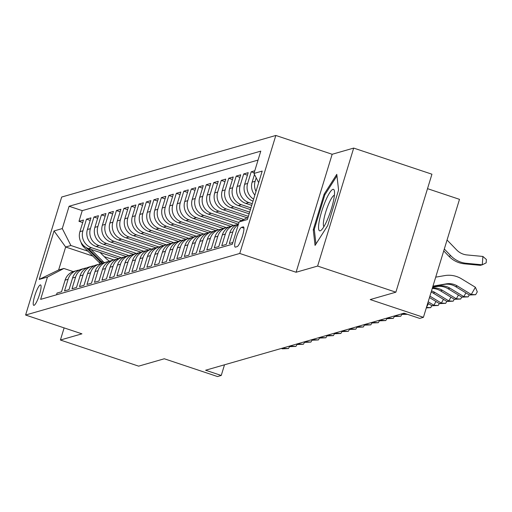 <?xml version="1.0" encoding="UTF-8"?>
<svg xmlns="http://www.w3.org/2000/svg" width="512" height="512" viewBox="0 0 512 512"><rect width="100%" height="100%" fill="white"/><g stroke="black" fill="none" stroke-linecap="round" stroke-linejoin="round"><path stroke-width="0.77" d="M34.029 305.338A10.758 2.074 -71.5 0 0 39.334 295.117A10.758 2.074 -71.5 0 0 40.557 284.928A10.758 2.074 -71.5 0 0 40.269 284.928A10.758 2.074 -71.5 0 0 34.963 295.149A10.758 2.074 -71.5 0 0 33.741 305.338A10.758 2.074 -71.5 0 0 34.029 305.338M275.827 135.462L61.67 197.043L25.6 315.034L239.757 253.453L275.827 135.462L332.16 154.272L296.09 272.256L317.619 266.067L353.69 148.083L332.16 154.272M353.69 148.083L431.936 174.202L395.866 292.186L370.214 299.565L423.424 317.325L459.494 199.341L427.514 188.659M64.122 327.891L60.41 340.026L138.65 366.15L164.301 358.771L217.504 376.538L221.248 375.462L224.506 364.8M317.619 266.067L395.866 292.186M56.518 294.797L57.043 293.069L61.536 291.776L65.094 280.141L68.09 279.277A13.453 13.082 -106 0 1 76.896 270.528A13.453 13.082 -106 0 1 79.2 270.093M68.09 279.277L64.531 290.918L69.024 289.626L72.582 277.984L75.578 277.126A13.453 13.082 -106 0 1 84.384 268.378A13.453 13.082 -106 0 1 86.688 267.942M75.578 277.126L72.019 288.762L76.512 287.469L80.07 275.834L83.066 274.97A13.453 13.082 -106 0 1 91.872 266.227A13.453 13.082 -106 0 1 94.176 265.786M83.066 274.97L79.507 286.611L84 285.318L87.558 273.677L90.554 272.819A13.453 13.082 -106 0 1 99.36 264.07A13.453 13.082 -106 0 1 101.664 263.635M90.554 272.819L86.995 284.454L91.488 283.168L95.046 271.526L98.042 270.662A13.453 13.082 -106 0 1 106.848 261.92A13.453 13.082 -106 0 1 109.152 261.478M98.042 270.662L94.483 282.304L98.976 281.011L102.534 269.376L105.53 268.512A13.453 13.082 -106 0 1 114.336 259.763A13.453 13.082 -106 0 1 116.64 259.328M105.53 268.512L101.971 280.154L106.464 278.861L110.022 267.219L113.018 266.362A13.453 13.082 -106 0 1 121.824 257.613A13.453 13.082 -106 0 1 124.128 257.171M113.018 266.362L109.459 277.997L113.952 276.704L117.51 265.069L120.506 264.205A13.453 13.082 -106 0 1 129.312 255.456A13.453 13.082 -106 0 1 131.616 255.021M120.506 264.205L116.947 275.846L121.44 274.554L124.998 262.912L127.994 262.054A13.453 13.082 -106 0 1 136.8 253.306A13.453 13.082 -106 0 1 139.104 252.87M127.994 262.054L124.435 273.69L128.928 272.397L132.486 260.762L135.482 259.898A13.453 13.082 -106 0 1 144.288 251.155A13.453 13.082 -106 0 1 146.592 250.714M135.482 259.898L131.923 271.539L136.416 270.246L139.974 258.605L142.97 257.747A13.453 13.082 -106 0 1 151.77 248.998A13.453 13.082 -106 0 1 154.08 248.563M142.97 257.747L139.411 269.382L143.904 268.096L147.462 256.454L150.458 255.59A13.453 13.082 -106 0 1 159.258 246.848A13.453 13.082 -106 0 1 161.568 246.406M150.458 255.59L146.899 267.232L151.392 265.939L154.95 254.304L157.946 253.44A13.453 13.082 -106 0 1 166.746 244.691A13.453 13.082 -106 0 1 169.056 244.256M157.946 253.44L154.387 265.082L158.88 263.789L162.438 252.147L165.434 251.29A13.453 13.082 -106 0 1 174.234 242.541A13.453 13.082 -106 0 1 176.544 242.099M165.434 251.29L161.875 262.925L166.368 261.632L169.926 249.997L172.922 249.133A13.453 13.082 -106 0 1 181.722 240.384A13.453 13.082 -106 0 1 184.032 239.949M172.922 249.133L169.363 260.774L173.856 259.482L177.414 247.84L180.41 246.982A13.453 13.082 -106 0 1 189.21 238.234A13.453 13.082 -106 0 1 191.52 237.798M180.41 246.982L176.851 258.618L181.344 257.325L184.902 245.69L187.898 244.826A13.453 13.082 -106 0 1 196.698 236.083A13.453 13.082 -106 0 1 199.008 235.642M187.898 244.826L184.339 256.467L188.832 255.174L192.39 243.533L195.386 242.675A13.453 13.082 -106 0 1 204.186 233.926A13.453 13.082 -106 0 1 206.496 233.491M195.386 242.675L191.827 254.31L196.32 253.024L199.878 241.382L202.874 240.518A13.453 13.082 -106 0 1 211.674 231.776A13.453 13.082 -106 0 1 213.984 231.334M202.874 240.518L199.315 252.16L203.808 250.867L207.366 239.232L210.362 238.368A13.453 13.082 -106 0 1 219.162 229.619A13.453 13.082 -106 0 1 221.472 229.184M210.362 238.368L206.803 250.01L211.296 248.717L214.854 237.075L217.85 236.218A13.453 13.082 -106 0 1 226.65 227.469A13.453 13.082 -106 0 1 228.96 227.027M217.85 236.218L214.291 247.853L218.784 246.56L222.342 234.925L225.338 234.061A13.453 13.082 -106 0 1 234.138 225.312A13.453 13.082 -106 0 1 236.448 224.877M225.338 234.061L221.779 245.702L226.272 244.41L229.83 232.768L232.826 231.91A13.453 13.082 -106 0 1 238.317 224.653M232.826 231.91L229.267 243.546L232.851 242.515M254.79 170.765L251.2 171.802L254.17 172.787M253.011 201.146A13.453 13.082 74 0 1 244.646 184.301L248.205 172.659L243.712 173.952L247.43 175.194M251.725 205.37L245.779 203.386A13.453 13.082 74 0 1 237.158 186.451L240.717 174.816L236.224 176.102L239.942 177.344M250.432 209.594L238.291 205.542A13.453 13.082 74 0 1 229.67 188.608L233.229 176.966L228.736 178.259L232.454 179.501M249.139 213.818L230.803 207.693A13.453 13.082 74 0 1 222.182 190.758L225.741 179.117L221.254 180.41L224.966 181.651M247.078 217.779L223.315 209.85A13.453 13.082 74 0 1 214.701 192.915L218.259 181.274L213.766 182.566L217.485 183.808M241.645 220.621L215.827 212A13.453 13.082 74 0 1 207.213 195.066L210.771 183.424L206.278 184.717L209.997 185.958M238.253 224.141L208.339 214.15A13.453 13.082 74 0 1 199.725 197.216L203.283 185.581L198.79 186.874L202.509 188.115M230.765 226.291L200.851 216.307A13.453 13.082 74 0 1 192.237 199.373L195.795 187.731L191.302 189.024L195.021 190.266M223.277 228.442L193.363 218.458A13.453 13.082 74 0 1 184.749 201.523L188.307 189.888L183.814 191.174L187.533 192.416M215.789 230.598L185.875 220.614A13.453 13.082 74 0 1 177.261 203.68L180.819 192.038L176.326 193.331L180.045 194.573M208.301 232.749L178.387 222.765A13.453 13.082 74 0 1 169.773 205.83L173.331 194.189L168.838 195.482L172.557 196.723M200.813 234.906L170.899 224.922A13.453 13.082 74 0 1 162.285 207.987L165.843 196.346L161.35 197.638L165.069 198.88M193.325 237.056L163.411 227.072A13.453 13.082 74 0 1 154.797 210.138L158.355 198.496L153.862 199.789L157.581 201.03M185.837 239.213L155.923 229.222A13.453 13.082 74 0 1 147.309 212.288L150.867 200.653L146.374 201.946L150.093 203.187M178.349 241.363L148.435 231.379A13.453 13.082 74 0 1 139.821 214.445L143.379 202.803L138.886 204.096L142.605 205.338M170.861 243.52L140.947 233.53A13.453 13.082 74 0 1 132.333 216.595L135.891 204.96L131.398 206.246L135.117 207.488M163.373 245.67L133.459 235.686A13.453 13.082 74 0 1 124.845 218.752L128.403 207.11L123.91 208.403L127.629 209.645M155.885 247.821L125.971 237.837A13.453 13.082 74 0 1 117.357 220.902L120.915 209.261L116.422 210.554L120.141 211.795M148.397 249.978L118.483 239.994A13.453 13.082 74 0 1 109.869 223.059L113.427 211.418L108.934 212.71L112.653 213.952M140.909 252.128L110.995 242.144A13.453 13.082 74 0 1 102.381 225.21L105.939 213.568L101.446 214.861L105.165 216.102M133.421 254.285L103.514 244.294A13.453 13.082 74 0 1 94.893 227.36L98.451 215.725L93.958 217.018L97.677 218.259M125.933 256.435L96.026 246.451A13.453 13.082 74 0 1 87.405 229.517L90.963 217.875L86.47 219.168L90.189 220.41M423.424 317.325L419.68 318.4L404.032 313.178L205.6 370.234L221.248 375.462M243.168 226.874L241.517 227.347A10.426 2.01 -71.5 0 0 236.378 237.248A10.426 2.01 -71.5 0 0 235.194 247.123A10.426 2.01 -71.5 0 0 235.475 247.117L237.12 246.643A10.426 2.01 -71.5 0 0 242.259 236.742A10.426 2.01 -71.5 0 0 243.443 226.874A10.426 2.01 -71.5 0 0 243.168 226.874L243.667 227.04M92.813 256.077L65.658 247.014L58.637 269.971L63.878 268.467L47.456 277.043L40.634 299.366L232.326 244.243L239.149 221.92L248.09 217.254M47.456 277.043L39.219 279.411L54.042 230.944L62.278 228.57L69.101 206.253L260.794 151.13L253.965 173.453L262.202 171.085L247.386 219.552L239.149 221.92M121.434 257.722L91.533 247.744A13.453 13.082 -106 0 1 82.912 230.81L86.47 219.168M118.445 258.592L88.538 248.602L91.533 247.744M128.922 255.571L99.021 245.587A13.453 13.082 -106 0 1 90.4 228.653L93.958 217.018M136.403 253.421L106.502 243.437A13.453 13.082 -106 0 1 97.888 226.502L101.446 214.861M143.891 251.264L113.99 241.28A13.453 13.082 -106 0 1 105.376 224.346L108.934 212.71M151.379 249.114L121.478 239.13A13.453 13.082 -106 0 1 112.864 222.195L116.422 210.554M158.867 246.957L128.966 236.979A13.453 13.082 -106 0 1 120.352 220.045L123.91 208.403M166.355 244.806L136.454 234.822A13.453 13.082 -106 0 1 127.84 217.888L131.398 206.246M173.843 242.65L143.942 232.672A13.453 13.082 -106 0 1 135.328 215.738L138.886 204.096M181.331 240.499L151.43 230.515A13.453 13.082 -106 0 1 142.816 213.581L146.374 201.946M188.819 238.349L158.918 228.365A13.453 13.082 -106 0 1 150.304 211.43L153.862 199.789M196.307 236.192L166.406 226.208A13.453 13.082 -106 0 1 157.792 209.274L161.35 197.638M203.795 234.042L173.894 224.058A13.453 13.082 -106 0 1 165.28 207.123L168.838 195.482M211.283 231.885L181.382 221.907A13.453 13.082 -106 0 1 172.768 204.973L176.326 193.331M218.771 229.734L188.87 219.75A13.453 13.082 -106 0 1 180.256 202.816L183.814 191.174M226.259 227.578L196.358 217.6A13.453 13.082 -106 0 1 187.744 200.666L191.302 189.024M233.747 225.427L203.846 215.443A13.453 13.082 -106 0 1 195.232 198.509L198.79 186.874M238.97 222.515L211.334 213.293A13.453 13.082 -106 0 1 202.72 196.358L206.278 184.717M243.821 219.482L218.822 211.136A13.453 13.082 -106 0 1 210.208 194.202L213.766 182.566M248.365 216.346L226.31 208.986A13.453 13.082 -106 0 1 217.69 192.051L221.254 180.41M249.658 212.128L233.798 206.835A13.453 13.082 -106 0 1 225.178 189.901L228.736 178.259M250.95 207.904L241.286 204.678A13.453 13.082 -106 0 1 232.666 187.744L236.224 176.102M252.237 203.68L248.774 202.528A13.453 13.082 -106 0 1 240.154 185.594L243.712 173.952M258.054 160.083L82.246 210.637L78.982 221.318L82.701 222.56M88.538 248.602A13.453 13.082 74 0 1 79.917 231.667L83.475 220.032L78.982 221.318M253.626 199.149A13.453 13.082 -106 0 1 247.642 183.437L251.2 171.802M254.483 174.47L252.134 182.144A13.453 13.082 74 0 0 254.861 195.104M255.987 191.418A13.453 13.082 -106 0 1 255.13 181.286L256.192 177.818M63.878 268.467L73.254 271.597M296.09 272.256L239.757 253.453M60.41 340.026L81.933 333.837L25.6 315.034M113.946 259.878L104.224 256.634M87.942 251.2L70.899 245.504L65.658 247.014L54.042 230.944M258.662 182.675L253.965 173.453M238.496 224.064A13.453 13.082 74 0 0 229.83 232.768M234.138 225.312L231.142 226.176A13.453 13.082 74 0 0 222.342 234.925M226.65 227.469L223.654 228.326A13.453 13.082 74 0 0 214.854 237.075M219.162 229.619L216.166 230.483A13.453 13.082 74 0 0 207.366 239.232M211.674 231.776L208.678 232.634A13.453 13.082 74 0 0 199.878 241.382M204.186 233.926L201.19 234.79A13.453 13.082 74 0 0 192.39 243.533M196.698 236.083L193.702 236.941A13.453 13.082 74 0 0 184.902 245.69M189.21 238.234L186.214 239.098A13.453 13.082 74 0 0 177.414 247.84M181.722 240.384L178.726 241.248A13.453 13.082 74 0 0 169.926 249.997M174.234 242.541L171.238 243.398A13.453 13.082 74 0 0 162.438 252.147M166.746 244.691L163.75 245.555A13.453 13.082 74 0 0 154.95 254.304M159.258 246.848L156.262 247.706A13.453 13.082 74 0 0 147.462 256.454M151.77 248.998L148.781 249.862A13.453 13.082 74 0 0 139.974 258.605M144.288 251.155L141.293 252.013A13.453 13.082 74 0 0 132.486 260.762M136.8 253.306L133.805 254.17A13.453 13.082 74 0 0 124.998 262.912M129.312 255.456L126.317 256.32A13.453 13.082 74 0 0 117.51 265.069M121.824 257.613L118.829 258.47A13.453 13.082 74 0 0 110.022 267.219M114.336 259.763L111.341 260.627A13.453 13.082 74 0 0 102.534 269.376M106.848 261.92L103.853 262.778A13.453 13.082 74 0 0 95.046 271.526M99.36 264.07L96.365 264.934A13.453 13.082 74 0 0 87.558 273.677M91.872 266.227L88.877 267.085A13.453 13.082 74 0 0 80.07 275.834M84.384 268.378L81.389 269.242A13.453 13.082 74 0 0 72.582 277.984M82.246 210.637L69.101 206.253M62.278 228.57L70.899 245.504M76.896 270.528L73.901 271.392A13.453 13.082 74 0 0 65.094 280.141M39.219 279.411L58.637 269.971M336.781 174.342L324.128 194.182L313.261 229.715L315.059 245.408L327.712 225.562L338.579 190.029L336.781 174.342M314.368 230.086L313.261 229.715M325.056 194.496L324.128 194.182M432.954 286.15L446.253 283.866A16.813 16.352 -106 0 1 457.421 286.029L471.283 294.47L475.398 287.277L461.536 278.835A25.216 24.531 74 0 0 444.781 275.59L435.706 277.152M432.883 286.381L444.378 284.403A16.813 16.352 -106 0 1 455.552 286.566L469.408 295.008L471.283 294.47L475.642 294.72L469.408 295.008M475.398 287.277L477.286 291.84L475.642 294.72M447.059 240.013L456.627 249.926A16.813 16.352 74 0 0 466.931 254.938L482.906 256.454L486.4 259.526L486.144 262.867L482.266 264.806L466.291 263.29A25.216 24.531 -106 0 1 450.835 255.782L444.307 249.011M482.906 256.454L482.266 264.806L480.397 265.344L464.416 263.827A25.216 24.531 -106 0 1 448.966 256.32L443.731 250.893M320.211 230.81A21.856 4.211 -71.5 0 0 321.395 230.029A21.856 4.211 -71.5 0 0 330.541 211.418A21.856 4.211 -71.5 0 0 334.413 191.04A21.856 4.211 -71.5 0 0 332.883 189.357A21.856 4.211 -71.5 0 0 321.677 211.482A21.856 4.211 -71.5 0 0 320.211 230.81M334.387 195.309A16.55 3.187 -71.5 0 0 334.195 195.341A16.55 3.187 -71.5 0 0 326.234 210.451A16.55 3.187 -71.5 0 0 323.942 226.605M315.962 243.987L314.285 229.312L324.806 194.88L336.954 175.84M432.672 287.066L438.765 286.016A16.813 16.352 -106 0 1 449.933 288.179L463.795 296.621L465.933 292.89M432.602 287.29L436.89 286.554A16.813 16.352 -106 0 1 448.064 288.717L461.92 297.165L463.795 296.621L468.154 296.87L461.92 297.165M469.267 294.925L468.154 296.87M432.384 288.019A16.813 16.352 -106 0 1 442.445 290.336L456.307 298.778L458.445 295.04M432.243 288.48A16.813 16.352 -106 0 1 440.576 290.874L454.432 299.315L456.307 298.778L460.666 299.027L454.432 299.315M461.779 297.075L460.666 299.027M431.501 290.893A16.813 16.352 -106 0 1 434.957 292.486L448.819 300.928L450.957 297.197M431.162 292.019A16.813 16.352 -106 0 1 433.088 293.024L446.944 301.466L448.819 300.928L453.178 301.178L446.944 301.466M454.291 299.232L453.178 301.178M429.472 297.536L439.456 303.622L441.331 303.085L443.469 299.347M429.907 296.122L441.331 303.085L445.69 303.334L439.456 303.622M446.803 301.382L445.69 303.334M427.744 303.2L431.968 305.773L433.843 305.235L435.981 301.504M428.173 301.786L433.843 305.235L438.202 305.485L431.968 305.773M439.315 303.533L438.202 305.485M431.827 305.69L430.714 307.642L426.304 307.904M426.579 306.989L428.493 303.654M430.714 307.642L426.458 307.398M401.312 313.958L402.016 314.387L403.891 313.85L404.237 313.248M403.187 313.421L406.49 313.997M402.016 314.387L407.437 314.317M393.824 316.109L394.528 316.538L396.403 316L396.832 315.245M395.699 315.571L396.403 316L400.762 316.25L394.528 316.538M401.875 314.304L400.762 316.25M386.336 318.266L387.04 318.694L388.915 318.157L389.344 317.402M388.211 317.728L388.915 318.157L393.274 318.406L387.04 318.694M394.387 316.454L393.274 318.406M378.848 320.416L379.552 320.845L381.427 320.307L381.856 319.552M380.723 319.878L381.427 320.307L385.786 320.557L379.552 320.845M386.899 318.605L385.786 320.557M371.36 322.573L372.064 323.002L373.939 322.464L374.368 321.702M373.235 322.035L373.939 322.464L378.298 322.714L372.064 323.002M379.411 320.762L378.298 322.714M363.872 324.723L364.576 325.152L366.451 324.614L366.88 323.859M365.747 324.186L366.451 324.614L370.81 324.864L364.576 325.152M371.923 322.912L370.81 324.864M356.384 326.88L357.088 327.309L358.963 326.765L359.392 326.01M358.259 326.336L358.963 326.765L363.322 327.014L357.088 327.309M364.435 325.069L363.322 327.014M348.896 329.03L349.6 329.459L351.475 328.922L351.904 328.166M350.771 328.493L351.475 328.922L355.834 329.171L349.6 329.459M356.947 327.219L355.834 329.171M341.408 331.181L342.112 331.61L343.987 331.072L344.416 330.317M343.283 330.643L343.987 331.072L348.346 331.322L342.112 331.61M349.459 329.376L348.346 331.322M333.92 333.338L334.624 333.766L336.499 333.229L336.934 332.474M335.795 332.8L336.499 333.229L340.858 333.478L334.624 333.766M341.971 331.526L340.858 333.478M326.432 335.488L327.136 335.917L329.011 335.379L329.446 334.624M328.307 334.95L329.011 335.379L333.37 335.629L327.136 335.917M334.483 333.677L333.37 335.629M318.944 337.645L319.648 338.074L321.523 337.536L321.958 336.774M320.819 337.107L321.523 337.536L325.882 337.786L319.648 338.074M326.995 335.834L325.882 337.786M311.456 339.795L312.16 340.224L314.035 339.686L314.47 338.931M313.331 339.258L314.035 339.686L318.394 339.936L312.16 340.224M319.507 337.984L318.394 339.936M303.968 341.952L304.672 342.381L306.547 341.843L306.982 341.082M305.843 341.408L306.547 341.843L310.906 342.086L304.672 342.381M312.019 340.141L310.906 342.086M296.48 344.102L297.184 344.531L299.059 343.994L299.494 343.238M298.355 343.565L299.059 343.994L303.418 344.243L297.184 344.531M304.531 342.291L303.418 344.243M288.992 346.253L289.696 346.682L291.571 346.144L292.006 345.389M290.867 345.715L291.571 346.144L295.93 346.394L289.696 346.682M297.043 344.448L295.93 346.394M281.504 348.41L282.214 348.838L284.083 348.301L284.518 347.546M283.379 347.872L284.083 348.301L288.442 348.55L282.214 348.838M289.555 346.598L288.442 348.55M81.082 242.387A8.909 8.666 74 0 0 83.488 246.726L99.072 262.362A25.722 25.024 74 0 0 100.608 263.782M90.995 249.427L102.816 261.28A25.722 25.024 74 0 0 104.294 262.65M100.051 252.448L105.773 258.189A21.35 20.768 74 0 0 109.632 261.254M86.08 247.494L100.493 261.952A25.722 25.024 74 0 0 102.093 263.424M102.906 263.091A25.722 25.024 -106 0 1 101.389 261.69L88.243 248.499M96.026 246.451L99.021 245.587M103.514 244.294L106.502 243.437M110.995 242.144L113.99 241.28M118.483 239.994L121.478 239.13M125.971 237.837L128.966 236.979M133.459 235.686L136.454 234.822M140.947 233.53L143.942 232.672M148.435 231.379L151.43 230.515M155.923 229.222L158.918 228.365M163.411 227.072L166.406 226.208M170.899 224.922L173.894 224.058M178.387 222.765L181.382 221.907M185.875 220.614L188.87 219.75M193.363 218.458L196.358 217.6M200.851 216.307L203.846 215.443M208.339 214.15L211.334 213.293M215.827 212L218.822 211.136M223.315 209.85L226.31 208.986M230.803 207.693L233.798 206.835M238.291 205.542L241.286 204.678M245.779 203.386L248.774 202.528M79.917 231.667L82.912 230.81M87.405 229.517L90.4 228.653M94.893 227.36L97.888 226.502M102.381 225.21L105.376 224.346M109.869 223.059L112.864 222.195M117.357 220.902L120.352 220.045M124.845 218.752L127.84 217.888M132.333 216.595L135.328 215.738M139.821 214.445L142.816 213.581M147.309 212.288L150.304 211.43M154.797 210.138L157.792 209.274M162.285 207.987L165.28 207.123M169.773 205.83L172.768 204.973M177.261 203.68L180.256 202.816M184.749 201.523L187.744 200.666M192.237 199.373L195.232 198.509M199.725 197.216L202.72 196.358M207.213 195.066L210.208 194.202M214.701 192.915L217.69 192.051M222.182 190.758L225.178 189.901M229.67 188.608L232.666 187.744M237.158 186.451L240.154 185.594M244.646 184.301L247.642 183.437M252.134 182.144L255.13 181.286M243.949 228.16L241.517 227.347M446.253 283.866L444.378 284.403M457.421 286.029L455.552 286.566M464.416 263.827L466.291 263.29M448.966 256.32L450.835 255.782M438.765 286.016L436.89 286.554M449.933 288.179L448.064 288.717M442.445 290.336L440.576 290.874M434.957 292.486L433.088 293.024M100.493 261.952L99.072 262.362M102.816 261.28L101.389 261.69M84.525 246.432L83.488 246.726"/></g></svg>
